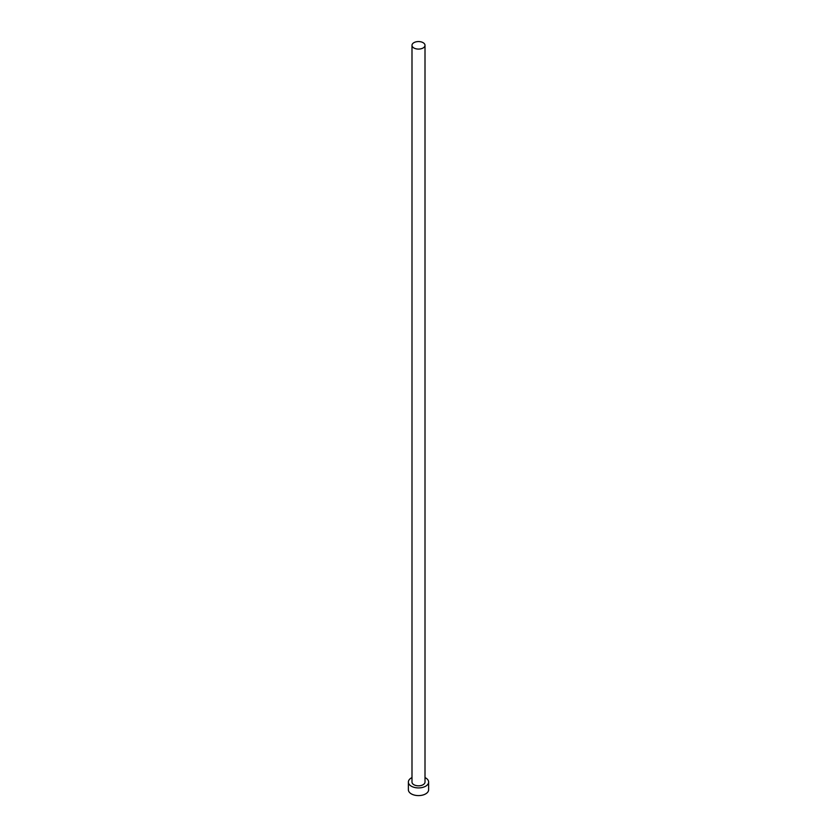 <?xml version="1.0" encoding="UTF-8"?>
<svg xmlns="http://www.w3.org/2000/svg" width="837" height="837" viewBox="0 0 837 837"><rect width="100%" height="100%" fill="white"/><g stroke="black" fill="none" stroke-linecap="round" stroke-linejoin="round"><path stroke-width="1.26" d="M413.897 47.981A6.508 3.756 0 0 0 420.99 48.797A6.508 3.756 0 0 0 425.008 45.324A6.508 3.756 0 0 0 423.103 42.666A6.508 3.756 0 0 0 416.01 41.85A6.508 3.756 0 0 0 411.992 45.324A6.508 3.756 0 0 0 413.897 47.981M411.992 45.324L411.992 782.061A6.508 3.756 0 0 0 413.897 784.729A6.508 3.756 0 0 0 420.99 785.535A6.508 3.756 0 0 0 425.008 782.061L425.008 45.324M411.992 777.583A10.128 5.849 0 0 0 408.372 782.061A10.128 5.849 0 0 0 411.333 786.205A10.128 5.849 0 0 0 422.382 787.471A10.128 5.849 0 0 0 428.628 782.061A10.128 5.849 0 0 0 425.667 777.929A10.128 5.849 0 0 0 425.008 777.583M408.372 782.061L408.372 789.751A10.128 5.849 0 0 0 411.333 793.884A10.128 5.849 0 0 0 422.382 795.15A10.128 5.849 0 0 0 428.628 789.751L428.628 782.061"/></g></svg>
